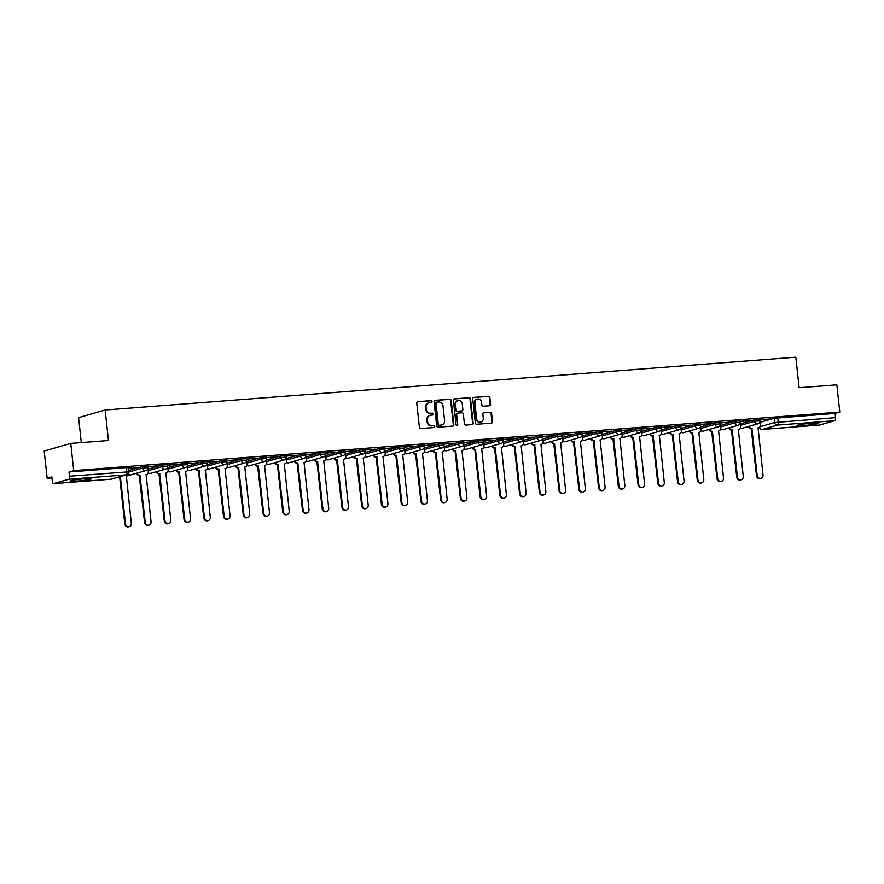 <?xml version="1.0" encoding="UTF-8"?>
<svg xmlns="http://www.w3.org/2000/svg" width="884" height="884" viewBox="0 0 884 884"><rect width="100%" height="100%" fill="white"/><g stroke="black" fill="none" stroke-linecap="round" stroke-linejoin="round"><path stroke-width="1.33" d="M432.022 401.524A0.95 0.873 74 0 0 431.049 400.651L417.845 401.656A1.359 1.238 74 0 0 416.751 403.093L419.381 427.281A1.359 1.238 74 0 0 420.773 428.53L433.967 427.513A0.95 0.873 74 0 0 434.729 426.508A0.95 0.873 74 0 0 433.757 425.635L432.055 425.768A4.332 3.978 74 0 1 427.613 421.767L427.392 419.756A4.332 3.978 74 0 1 430.906 415.16L432.608 415.027A0.95 0.873 74 0 0 433.381 414.021A0.95 0.873 74 0 0 432.409 413.148L430.696 413.27A4.332 3.978 74 0 1 426.254 409.281L426.033 407.27A4.332 3.978 74 0 1 429.547 402.662L431.248 402.529A0.95 0.873 74 0 0 432.022 401.524M431.116 402.54A0.95 0.873 74 0 0 430.519 400.806L417.37 401.811M433.834 427.524A0.95 0.873 74 0 0 433.226 425.79L432.055 425.768M432.475 415.038A0.95 0.873 74 0 0 431.878 413.292L430.696 413.27M811.81 423.16A10.763 0.796 173.8 0 0 796.959 425.513A10.763 0.796 173.8 0 0 803.523 425.547A10.763 0.796 173.8 0 0 818.374 423.193A10.763 0.796 173.8 0 0 811.81 423.16M84.952 478.741A10.763 0.796 173.8 0 0 70.101 481.084A10.763 0.796 173.8 0 0 76.665 481.117A10.763 0.796 173.8 0 0 91.516 478.763A10.763 0.796 173.8 0 0 84.952 478.741M489.493 405.734A1.359 1.238 74 0 0 490.587 404.297L489.846 397.513A1.359 1.238 74 0 0 488.465 396.264L473.802 397.38A1.359 1.238 74 0 0 472.708 398.817L475.338 422.994A1.359 1.238 74 0 0 476.719 424.243L491.382 423.127A1.359 1.238 74 0 0 492.476 421.69L491.592 413.491A1.359 1.238 74 0 0 490.2 412.242L483.924 412.729A1.359 1.238 74 0 0 482.83 414.165L483.272 418.231A3.624 3.326 74 0 1 480.951 421.966A3.624 3.326 74 0 1 476.631 418.74L474.896 402.817A3.624 3.326 74 0 1 477.216 399.082A3.624 3.326 74 0 1 481.548 402.308L481.835 404.96A1.359 1.238 74 0 0 483.216 406.209L489.493 405.734M68.709 479.272L53.681 483.581A2.763 1.083 -94.4 0 1 53.593 483.603A2.763 1.083 -94.4 0 1 52.322 481.15L51.858 476.907L47.161 478.255L44.2 451.028L70.764 443.403L108.467 440.519L105.152 409.999L795.821 357.191L799.136 387.711L836.839 384.827L839.8 412.054L73.715 470.631L69.018 471.979L69.482 476.222L128.478 471.846L128.025 467.603L126.335 467.603L126.799 471.846A2.763 1.083 -94.4 0 1 126.036 474.885L68.709 479.272A2.763 1.083 -94.4 0 0 69.482 476.222M70.764 443.403L73.715 470.631M451.227 400.463A1.359 1.238 74 0 0 449.834 399.214L435.182 400.33A1.359 1.238 74 0 0 434.077 401.778L436.707 425.955A1.359 1.238 74 0 0 438.099 427.204L452.752 426.077A1.359 1.238 74 0 0 453.846 424.64L451.227 400.463L450.685 400.618A1.359 1.238 74 0 0 449.304 399.369L434.696 400.485M454.486 398.861L469.15 397.734A1.359 1.238 74 0 1 470.531 398.982L473.161 423.171A1.359 1.238 74 0 1 472.067 424.607L465.791 425.082A1.359 1.238 74 0 1 464.409 423.834L463.338 414.032A1.359 1.238 74 0 0 461.956 412.784L457.79 413.104A1.359 1.238 74 0 0 456.697 414.541L457.802 424.751A0.95 0.873 74 0 1 456.067 424.884L453.393 400.297A1.359 1.238 74 0 1 454.486 398.861L454.044 398.982M760.03 422.353L774.185 418.287L774.638 422.53L835.557 417.646A2.763 1.083 85.6 0 1 834.794 420.696L819.766 425.005A2.763 1.083 85.6 0 1 819.678 425.027A2.763 1.083 85.6 0 1 819.59 425.027M47.161 478.255L51.968 477.89M81.306 442.597L78.599 417.624L105.152 409.999M839.8 412.054L835.104 413.414L835.557 417.646M128.092 468.244L138.224 467.293M138.236 467.459L128.07 468.067M137.197 473.062A2.763 2.53 74 0 0 139.915 475.073L145.23 522.278A3.171 2.906 74 0 0 149.02 525.107A3.171 2.906 74 0 0 151.053 521.825L146.114 474.597A2.763 2.53 74 0 0 148.346 471.669L147.794 468.807M147.827 466.73L157.96 465.791M157.982 465.956L147.816 466.564M167.573 465.216L177.706 464.277M177.717 464.443L167.551 465.05M187.309 463.713L197.441 462.763M197.463 462.94L187.297 463.548M196.414 468.542A2.763 2.53 74 0 0 199.132 470.542L204.458 517.748A3.171 2.906 74 0 0 208.237 520.577A3.171 2.906 74 0 0 210.282 517.306L205.342 470.067A2.763 2.53 74 0 0 207.574 467.139L207.011 464.277M207.055 462.199L217.188 461.26M217.199 461.426L207.033 462.034M216.16 467.028A2.763 2.53 74 0 0 218.878 469.039L224.193 516.234A3.171 2.906 74 0 0 227.984 519.063A3.171 2.906 74 0 0 230.017 515.792L225.077 468.564A2.763 2.53 74 0 0 227.31 465.636L226.757 462.763M226.79 460.697L236.923 459.746M236.945 459.912L226.779 460.52M246.537 459.183L256.669 458.243M256.68 458.409L246.514 459.017M255.642 464.012A2.763 2.53 74 0 0 258.36 466.023L263.675 513.217A3.171 2.906 74 0 0 267.465 516.046A3.171 2.906 74 0 0 269.498 512.775L264.559 465.548A2.763 2.53 74 0 0 266.791 462.608L266.239 459.746M266.272 457.669L276.405 456.73M276.427 456.895L266.261 457.503M275.377 462.498A2.763 2.53 74 0 0 278.095 464.509L283.421 511.703A3.171 2.906 74 0 0 287.201 514.532A3.171 2.906 74 0 0 289.234 511.261L284.294 464.034A2.763 2.53 74 0 0 286.538 461.105L285.974 458.232M286.018 456.166L296.14 455.216M296.162 455.393L285.996 456M305.753 454.652L315.886 453.713M315.908 453.879L305.742 454.486M314.859 459.481A2.763 2.53 74 0 0 317.577 461.492L322.903 508.687A3.171 2.906 74 0 0 326.682 511.516A3.171 2.906 74 0 0 328.715 508.245L323.776 461.017A2.763 2.53 74 0 0 326.008 458.089L325.456 455.216M325.5 453.149L335.622 452.199M335.644 452.365L325.478 452.984M334.605 457.978A2.763 2.53 74 0 0 337.323 459.978L342.638 507.184A3.171 2.906 74 0 0 346.429 510.013A3.171 2.906 74 0 0 348.462 506.731L343.522 459.503A2.763 2.53 74 0 0 345.754 456.575L345.191 453.713M345.235 451.636L355.368 450.696M355.39 450.862L345.213 451.47M364.981 450.122L375.103 449.183M375.125 449.348L364.959 449.956M374.076 454.951A2.763 2.53 74 0 0 376.805 456.962L382.12 504.156A3.171 2.906 74 0 0 385.91 506.996A3.171 2.906 74 0 0 387.943 503.714L383.004 456.487A2.763 2.53 74 0 0 385.236 453.558L384.673 450.685M384.717 448.619L394.85 447.68M394.861 447.845L384.695 448.453M393.822 453.448A2.763 2.53 74 0 0 396.54 455.448L401.855 502.653A3.171 2.906 74 0 0 405.646 505.482A3.171 2.906 74 0 0 407.679 502.211L402.739 454.984A2.763 2.53 74 0 0 404.971 452.044L404.419 449.183M404.452 447.105L414.585 446.166M414.607 446.332L404.441 446.939M424.198 445.602L434.331 444.652M434.342 444.818L424.176 445.437M433.304 450.431A2.763 2.53 74 0 0 436.022 452.431L441.337 499.637A3.171 2.906 74 0 0 445.127 502.466A3.171 2.906 74 0 0 447.16 499.184L442.221 451.956A2.763 2.53 74 0 0 444.453 449.028L443.901 446.166M443.934 444.088L454.067 443.149M454.089 443.315L443.923 443.923M453.039 448.917A2.763 2.53 74 0 0 455.757 450.928L461.083 498.123A3.171 2.906 74 0 0 464.873 500.952A3.171 2.906 74 0 0 466.907 497.681L461.967 450.453A2.763 2.53 74 0 0 464.199 447.525L463.636 444.652M463.68 442.575L473.813 441.635M473.824 441.801L463.658 442.409M483.415 441.072L493.548 440.133M493.57 440.298L483.404 440.906M492.521 445.901A2.763 2.53 74 0 0 495.239 447.901L500.565 495.106A3.171 2.906 74 0 0 504.344 497.935A3.171 2.906 74 0 0 506.388 494.664L501.449 447.437A2.763 2.53 74 0 0 503.681 444.497L503.118 441.635M503.162 439.558L513.295 438.619M513.306 438.784L503.14 439.392M512.267 444.387A2.763 2.53 74 0 0 514.985 446.398L520.3 493.592A3.171 2.906 74 0 0 524.09 496.421A3.171 2.906 74 0 0 526.124 493.15L521.184 445.923A2.763 2.53 74 0 0 523.416 442.994L522.864 440.122M522.897 438.055L533.03 437.105M533.052 437.271L522.886 437.889M542.643 436.541L552.776 435.602M552.787 435.768L542.621 436.376M562.379 435.027L572.512 434.088M572.534 434.254L562.368 434.862M571.484 439.856A2.763 2.53 74 0 0 574.202 441.867L579.528 489.073A3.171 2.906 74 0 0 583.307 491.902A3.171 2.906 74 0 0 585.341 488.62L580.401 441.392A2.763 2.53 74 0 0 582.644 438.464L582.081 435.602M582.125 433.525L592.247 432.585M592.269 432.751L582.103 433.359M601.86 432.011L611.993 431.072M612.015 431.237L601.849 431.845M621.607 430.508L631.729 429.558M631.751 429.723L621.585 430.342M630.712 435.337A2.763 2.53 74 0 0 633.43 437.337L638.745 484.543A3.171 2.906 74 0 0 642.535 487.371A3.171 2.906 74 0 0 644.569 484.101L639.629 436.862A2.763 2.53 74 0 0 641.861 433.933L641.298 431.072M641.342 428.994L651.475 428.055M651.497 428.221L641.32 428.828M661.088 427.491L671.21 426.541M671.232 426.707L661.066 427.315M680.824 425.978L690.956 425.038M690.968 425.204L680.802 425.812M689.929 430.806A2.763 2.53 74 0 0 692.647 432.817L697.962 480.012A3.171 2.906 74 0 0 701.752 482.841A3.171 2.906 74 0 0 703.786 479.57L698.846 432.342A2.763 2.53 74 0 0 701.078 429.403L700.526 426.541M700.57 424.464L710.692 423.524M710.714 423.69L700.548 424.298M709.664 429.293A2.763 2.53 74 0 0 712.394 431.304L717.709 478.498A3.171 2.906 74 0 0 721.499 481.327A3.171 2.906 74 0 0 723.532 478.056L718.593 430.828A2.763 2.53 74 0 0 720.825 427.9L720.261 425.027M720.305 422.961L730.438 422.011M730.449 422.187L720.283 422.795M740.041 421.447L750.173 420.508M750.196 420.673L740.03 421.281M740.284 423.867L754.439 419.801L754.604 421.303L759.886 420.817L759.721 419.303L754.439 419.801M720.548 425.37L734.703 421.303L734.869 422.817L740.14 422.32L739.974 420.817L734.703 421.303M700.813 426.884L714.957 422.817L715.123 424.32L720.405 423.834L720.239 422.331L714.957 422.817M681.067 428.386L695.222 424.331L695.388 425.834L700.658 425.337L700.493 423.834L695.222 424.331M661.331 429.9L675.475 425.834L675.641 427.337L680.923 426.85L680.757 425.348L675.475 425.834M641.585 431.414L655.74 427.348L655.906 428.851L661.177 428.364L661.011 426.85L655.74 427.348M621.85 432.917L635.994 428.851L636.16 430.364L641.441 429.867L641.276 428.364L635.994 428.851M602.103 434.431L616.259 430.364L616.424 431.867L621.695 431.381L621.529 429.878L616.259 430.364M582.368 435.934L596.523 431.878L596.678 433.381L601.96 432.884L601.794 431.381L596.523 431.878M562.622 437.447L576.777 433.381L576.943 434.884L582.213 434.398L582.048 432.895L576.777 433.381M542.886 438.961L557.042 434.895L557.196 436.398L562.478 435.911L562.312 434.398L557.042 434.895M523.14 440.464L537.295 436.398L537.461 437.911L542.732 437.414L542.577 435.911L537.295 436.398M503.405 441.978L517.56 437.911L517.715 439.414L522.996 438.928L522.831 437.425L517.56 437.911M483.659 443.481L497.814 439.425L497.979 440.928L503.25 440.431L503.095 438.928L497.814 439.425M463.923 444.995L478.078 440.928L478.244 442.431L483.515 441.945L483.349 440.442L478.078 440.928M444.177 446.508L458.332 442.442L458.498 443.945L463.768 443.459L463.614 441.945L458.332 442.442M424.442 448.011L438.597 443.945L438.762 445.459L444.033 444.961L443.867 443.459L438.597 443.945M404.706 449.525L418.85 445.459L419.016 446.961L424.298 446.475L424.132 444.961L418.85 445.459M384.96 451.028L399.115 446.972L399.281 448.475L404.552 447.978L404.386 446.475L399.115 446.972M365.225 452.542L379.369 448.475L379.534 449.978L384.816 449.492L384.651 447.989L379.369 448.475M345.478 454.056L359.633 449.989L359.799 451.492L365.07 450.995L364.904 449.492L359.633 449.989M325.743 455.558L339.887 451.492L340.053 453.006L345.335 452.509L345.169 451.006L339.887 451.492M305.997 457.072L320.152 453.006L320.317 454.509L325.588 454.022L325.423 452.509L320.152 453.006M286.261 458.575L300.416 454.52L300.571 456.022L305.853 455.525L305.687 454.022L300.416 454.52M266.515 460.089L280.67 456.022L280.836 457.525L286.107 457.039L285.941 455.536L280.67 456.022M246.78 461.603L260.935 457.536L261.089 459.039L266.371 458.542L266.206 457.039L260.935 457.536M227.033 463.106L241.188 459.039L241.354 460.553L246.625 460.056L246.47 458.553L241.188 459.039M207.298 464.619L221.453 460.553L221.608 462.056L226.89 461.57L226.724 460.056L221.453 460.553M187.552 466.122L201.707 462.056L201.872 463.57L207.143 463.072L206.989 461.57L201.707 462.056M167.816 467.636L181.971 463.57L182.126 465.072L187.408 464.586L187.242 463.083L181.971 463.57M148.07 469.15L162.225 465.083L162.391 466.586L167.662 466.089L167.507 464.586L162.225 465.083M128.357 470.653L142.49 466.586L142.655 468.1L147.926 467.603L147.761 466.1L142.49 466.586M759.787 419.944L770.726 418.939L759.765 419.767M835.104 413.414L774.185 418.287M69.018 471.979L126.335 467.603M428.552 402.883A4.332 3.978 74 0 0 425.502 407.413L426.033 407.27M430.165 413.425A4.332 3.978 74 0 1 425.723 409.436L425.502 407.413M429.911 415.369A4.332 3.978 74 0 0 426.861 419.911L427.392 419.756M431.525 425.922A4.332 3.978 74 0 1 427.082 421.922L426.861 419.911M452.707 426.088A1.359 1.238 74 0 0 453.315 424.795L450.685 400.618M436.751 402.109A0.95 0.873 74 0 0 435.978 403.115L438.287 424.342A0.95 0.873 74 0 0 439.26 425.215L441.061 425.082A4.332 3.978 74 0 0 444.564 420.475L442.994 405.966A4.332 3.978 74 0 0 438.552 401.977L436.751 402.109M436.221 402.264A0.95 0.873 74 0 0 435.447 403.27L435.978 403.115M441.525 425.016A4.332 3.978 74 0 1 440.53 425.226L438.729 425.37A0.95 0.873 74 0 1 437.757 424.497L435.447 403.27M454.011 399.004L469.15 397.734M472.023 424.607A1.359 1.238 74 0 0 472.631 423.314L470.001 399.137A1.359 1.238 74 0 0 468.619 397.888M457.26 413.248A1.359 1.238 74 0 0 456.166 414.684L457.802 424.751M456.918 425.757A0.95 0.873 74 0 0 457.271 424.895M462.233 403.855A3.624 3.326 74 0 0 457.912 400.629A3.624 3.326 74 0 0 455.591 404.364L456.199 409.966A1.359 1.238 74 0 0 457.592 411.215L461.746 410.905A1.359 1.238 74 0 0 462.84 409.458L462.233 403.855M457.647 400.717A3.624 3.326 74 0 0 455.061 404.518L455.591 404.364M461.658 410.927A1.359 1.238 74 0 1 461.216 411.049L457.061 411.369A1.359 1.238 74 0 1 455.669 410.121L455.061 404.518M476.962 399.17A3.624 3.326 74 0 0 474.365 402.971L474.896 402.817M480.686 422.033A3.624 3.326 74 0 1 476.1 418.883L474.365 402.971M491.327 423.127A1.359 1.238 74 0 0 491.946 421.845L491.051 413.646A1.359 1.238 74 0 0 489.67 412.397L483.449 412.872M489.438 405.734A1.359 1.238 74 0 0 490.056 404.441L489.316 397.656A1.359 1.238 74 0 0 487.935 396.419L473.327 397.535M120.335 476.575L125.495 523.781A3.171 2.906 74 0 0 129.285 526.61A3.171 2.906 74 0 0 131.318 523.339L126.379 476.111A2.763 2.53 74 0 0 128.611 473.183L128.5 472.166L142.655 468.1A2.763 2.53 -106 0 0 145.948 470.553A2.763 2.763 0 0 0 147.926 467.603M129.285 526.61L128.589 526.809A3.171 2.906 -106 0 1 124.799 523.98L119.649 476.774L120.368 476.564M149.02 525.107L148.335 525.306A3.171 2.906 -106 0 1 144.545 522.477L139.219 475.272A2.763 2.53 -106 0 1 136.501 473.26M139.418 475.261L140.103 475.062M156.932 471.559A2.763 2.53 74 0 0 159.65 473.57L164.977 520.764A3.171 2.906 74 0 0 168.756 523.593A3.171 2.906 74 0 0 170.8 520.322L165.861 473.095A2.763 2.53 74 0 0 168.093 470.155L167.772 467.271M168.756 523.593L168.07 523.792A3.171 2.906 -106 0 1 164.28 520.963L158.965 473.758A2.763 2.53 -106 0 1 156.247 471.758M159.153 473.747L159.849 473.548M176.678 470.045A2.763 2.53 74 0 0 179.397 472.056L184.712 519.251A3.171 2.906 74 0 0 188.502 522.079A3.171 2.906 74 0 0 190.535 518.809L185.596 471.581A2.763 2.53 74 0 0 187.828 468.653L187.518 465.769M188.502 522.079L187.806 522.278A3.171 2.906 -106 0 1 184.027 519.449L178.701 472.255A2.763 2.53 -106 0 1 175.982 470.244M178.9 472.244L179.585 472.045M208.237 520.577L207.552 520.775A3.171 2.906 -106 0 1 203.762 517.947L198.447 470.741A2.763 2.53 -106 0 1 195.729 468.741M198.635 470.73L199.331 470.531M227.984 519.063L227.287 519.262A3.171 2.906 -106 0 1 223.508 516.433L218.182 469.238A2.763 2.53 -106 0 1 215.464 467.227M218.381 469.216L219.066 469.017M235.895 465.525A2.763 2.53 74 0 0 238.614 467.526L243.94 514.731A3.171 2.906 74 0 0 247.719 517.56A3.171 2.906 74 0 0 249.752 514.278L244.813 467.05A2.763 2.53 74 0 0 247.056 464.122L246.735 461.238M247.719 517.56L247.034 517.759A3.171 2.906 -106 0 1 243.244 514.93L237.929 467.724A2.763 2.53 -106 0 1 235.21 465.713M238.116 467.713L238.802 467.514M267.465 516.046L266.769 516.245A3.171 2.906 -106 0 1 262.99 513.416L257.664 466.222A2.763 2.53 -106 0 1 254.946 464.211M257.852 466.199L258.548 466.001M287.201 514.532L286.515 514.731A3.171 2.906 -106 0 1 282.725 511.902L277.41 464.708A2.763 2.53 -106 0 1 274.692 462.697M277.598 464.697L278.283 464.498M295.123 460.995A2.763 2.53 74 0 0 297.842 462.995L303.157 510.201A3.171 2.906 74 0 0 306.947 513.029A3.171 2.906 74 0 0 308.98 509.759L304.041 462.52A2.763 2.53 74 0 0 306.273 459.592L305.963 456.708M306.947 513.029L306.251 513.228A3.171 2.906 -106 0 1 302.472 510.399L297.146 463.194A2.763 2.53 -106 0 1 294.427 461.194M297.333 463.183L298.03 462.984M326.682 511.516L325.997 511.714A3.171 2.906 -106 0 1 322.207 508.886L316.892 461.691A2.763 2.53 -106 0 1 314.174 459.68M317.08 461.669L317.765 461.47M346.429 510.013L345.732 510.212A3.171 2.906 -106 0 1 341.953 507.383L336.627 460.177A2.763 2.53 -106 0 1 333.909 458.177M336.815 460.166L337.511 459.967M354.34 456.464A2.763 2.53 74 0 0 357.059 458.476L362.374 505.67A3.171 2.906 74 0 0 366.164 508.499A3.171 2.906 74 0 0 368.197 505.228L363.258 458A2.763 2.53 74 0 0 365.49 455.061L365.18 452.177M366.164 508.499L365.479 508.698A3.171 2.906 -106 0 1 361.689 505.869L356.374 458.674A2.763 2.53 -106 0 1 353.655 456.663M356.561 458.652L357.247 458.453M385.91 506.996L385.214 507.184A3.171 2.906 -106 0 1 381.424 504.355L376.109 457.161A2.763 2.53 -106 0 1 373.391 455.149M376.297 457.15L376.993 456.951M405.646 505.482L404.96 505.681A3.171 2.906 -106 0 1 401.17 502.852L395.855 455.647A2.763 2.53 -106 0 1 393.126 453.647M396.043 455.636L396.728 455.437M413.557 451.934A2.763 2.53 74 0 0 416.287 453.945L421.602 501.14A3.171 2.906 74 0 0 425.392 503.968A3.171 2.906 74 0 0 427.425 500.698L422.486 453.47A2.763 2.53 74 0 0 424.718 450.542L424.397 447.658M425.392 503.968L424.696 504.167A3.171 2.906 -106 0 1 420.906 501.338L415.591 454.144A2.763 2.53 -106 0 1 412.872 452.133M415.778 454.122L416.474 453.923M445.127 502.466L444.442 502.664A3.171 2.906 -106 0 1 440.652 499.836L435.337 452.63A2.763 2.53 -106 0 1 432.608 450.63M435.525 452.619L436.21 452.42M464.873 500.952L464.177 501.151A3.171 2.906 -106 0 1 460.387 498.322L455.072 451.127A2.763 2.53 -106 0 1 452.354 449.116M455.26 451.105L455.956 450.906M472.785 447.403A2.763 2.53 74 0 0 475.504 449.415L480.819 496.62A3.171 2.906 74 0 0 484.609 499.449A3.171 2.906 74 0 0 486.642 496.167L481.703 448.939A2.763 2.53 74 0 0 483.935 446.011L483.625 443.127M484.609 499.449L483.924 499.637A3.171 2.906 -106 0 1 480.134 496.808L474.807 449.613A2.763 2.53 -106 0 1 472.089 447.602M475.006 449.602L475.691 449.404M504.344 497.935L503.659 498.134A3.171 2.906 -106 0 1 499.869 495.305L494.554 448.1A2.763 2.53 -106 0 1 491.836 446.1M494.742 448.089L495.438 447.89M524.09 496.421L523.394 496.62A3.171 2.906 -106 0 1 519.615 493.791L514.289 446.597A2.763 2.53 -106 0 1 511.571 444.586M514.488 446.575L515.173 446.387M532.002 442.884A2.763 2.53 74 0 0 534.721 444.884L540.047 492.09A3.171 2.906 74 0 0 543.826 494.918A3.171 2.906 74 0 0 545.859 491.637L540.92 444.409A2.763 2.53 74 0 0 543.163 441.481L542.842 438.597M543.826 494.918L543.141 495.117A3.171 2.906 -106 0 1 539.351 492.289L534.035 445.083A2.763 2.53 -106 0 1 531.317 443.083M534.223 445.072L534.919 444.873M551.749 441.37A2.763 2.53 74 0 0 554.467 443.381L559.782 490.576A3.171 2.906 74 0 0 563.572 493.405A3.171 2.906 74 0 0 565.605 490.134L560.666 442.906A2.763 2.53 74 0 0 562.898 439.978L562.589 437.083M563.572 493.405L562.876 493.603A3.171 2.906 -106 0 1 559.097 490.775L553.771 443.58A2.763 2.53 -106 0 1 551.052 441.569M553.97 443.558L554.655 443.359M583.307 491.902L582.622 492.101A3.171 2.906 -106 0 1 578.832 489.272L573.517 442.066A2.763 2.53 -106 0 1 570.799 440.055M573.705 442.055L574.39 441.856M591.23 438.353A2.763 2.53 74 0 0 593.949 440.354L599.264 487.559A3.171 2.906 74 0 0 603.054 490.388A3.171 2.906 74 0 0 605.087 487.117L600.148 439.889A2.763 2.53 74 0 0 602.38 436.95L602.07 434.066M603.054 490.388L602.358 490.587A3.171 2.906 -106 0 1 598.579 487.758L593.252 440.552A2.763 2.53 -106 0 1 590.534 438.552M593.44 440.541L594.136 440.342M610.966 436.84A2.763 2.53 74 0 0 613.684 438.851L619.01 486.045A3.171 2.906 74 0 0 622.789 488.874A3.171 2.906 74 0 0 624.822 485.603L619.883 438.376A2.763 2.53 74 0 0 622.115 435.447L621.806 432.563M622.789 488.874L622.104 489.073A3.171 2.906 -106 0 1 618.314 486.244L612.999 439.05A2.763 2.53 -106 0 1 610.28 437.039M613.187 439.039L613.872 438.84M642.535 487.371L641.839 487.57A3.171 2.906 -106 0 1 638.06 484.741L632.734 437.536A2.763 2.53 -106 0 1 630.016 435.536M632.922 437.525L633.618 437.326M650.447 433.823A2.763 2.53 74 0 0 653.166 435.834L658.492 483.029A3.171 2.906 74 0 0 662.271 485.857A3.171 2.906 74 0 0 664.304 482.587L659.365 435.359A2.763 2.53 74 0 0 661.597 432.431L661.287 429.536M662.271 485.857L661.586 486.056A3.171 2.906 -106 0 1 657.795 483.228L652.48 436.033A2.763 2.53 -106 0 1 649.762 434.022M652.668 436.011L653.353 435.812M670.194 432.309A2.763 2.53 74 0 0 672.912 434.32L678.227 481.526A3.171 2.906 74 0 0 682.017 484.355A3.171 2.906 74 0 0 684.05 481.073L679.111 433.845A2.763 2.53 74 0 0 681.343 430.917L681.034 428.033M682.017 484.355L681.321 484.554A3.171 2.906 -106 0 1 677.542 481.725L672.216 434.519A2.763 2.53 -106 0 1 669.497 432.508M672.404 434.508L673.1 434.309M701.752 482.841L701.067 483.04A3.171 2.906 -106 0 1 697.277 480.211L691.962 433.005A2.763 2.53 -106 0 1 689.244 431.005M692.15 432.994L692.835 432.795M721.499 481.327L720.803 481.526A3.171 2.906 -106 0 1 717.012 478.697L711.697 431.502A2.763 2.53 -106 0 1 708.979 429.491M711.885 431.491L712.581 431.293M729.411 427.79A2.763 2.53 74 0 0 732.129 429.79L737.444 476.995A3.171 2.906 74 0 0 741.234 479.824A3.171 2.906 74 0 0 743.267 476.553L738.328 429.315A2.763 2.53 74 0 0 740.56 426.386L740.251 423.502M741.234 479.824L740.549 480.023A3.171 2.906 -106 0 1 736.759 477.194L731.444 429.989A2.763 2.53 -106 0 1 728.714 427.989M731.632 429.978L732.317 429.779M749.146 426.276A2.763 2.53 74 0 0 751.875 428.287L757.19 475.481A3.171 2.906 74 0 0 760.98 478.31A3.171 2.906 74 0 0 763.014 475.039L758.074 427.812A2.763 2.53 74 0 0 760.306 424.884L759.986 421.999M760.98 478.31L760.284 478.509A3.171 2.906 -106 0 1 756.494 475.68L751.179 428.486A2.763 2.53 -106 0 1 748.461 426.475M751.367 428.464L752.063 428.265M759.831 426.784L774.638 422.53A2.763 2.53 -106 0 0 777.467 425.071L762.439 429.392L819.766 425.005M834.794 420.696L777.467 425.071A2.763 1.083 -94.4 0 0 778.24 422.033L777.776 417.789M53.681 483.581L111.008 479.205L126.036 474.885A2.763 2.53 74 0 0 126.5 474.796A2.763 2.763 0 0 0 128.478 471.846M740.449 425.37L754.604 421.303A2.763 2.53 -106 0 0 757.897 423.767A2.763 2.763 0 0 0 759.886 420.817M720.714 426.884L734.869 422.817A2.763 2.53 -106 0 0 738.162 425.27A2.763 2.763 0 0 0 740.14 422.32M700.968 428.386L715.123 424.32A2.763 2.53 -106 0 0 718.416 426.784A2.763 2.763 0 0 0 720.405 423.834M681.232 429.9L695.388 425.834A2.763 2.53 -106 0 0 698.68 428.298A2.763 2.763 0 0 0 700.658 425.337M661.486 431.403L675.641 427.337A2.763 2.53 -106 0 0 678.934 429.801A2.763 2.763 0 0 0 680.923 426.85M641.751 432.917L655.906 428.851A2.763 2.53 -106 0 0 659.199 431.315A2.763 2.763 0 0 0 661.177 428.364M622.005 434.431L636.16 430.364A2.763 2.53 -106 0 0 639.452 432.817A2.763 2.763 0 0 0 641.441 429.867M602.269 435.934L616.424 431.867A2.763 2.53 -106 0 0 619.717 434.331A2.763 2.763 0 0 0 621.695 431.381M582.534 437.447L596.678 433.381A2.763 2.53 -106 0 0 599.971 435.834A2.763 2.763 0 0 0 601.96 432.884M562.788 438.95L576.943 434.884A2.763 2.53 -106 0 0 580.236 437.348A2.763 2.763 0 0 0 582.213 434.398M543.052 440.464L557.196 436.398A2.763 2.53 -106 0 0 560.489 438.862A2.763 2.763 0 0 0 562.478 435.911M523.306 441.967L537.461 437.911A2.763 2.53 -106 0 0 540.754 440.365A2.763 2.763 0 0 0 542.732 437.414M503.571 443.481L517.715 439.414A2.763 2.53 -106 0 0 521.007 441.878A2.763 2.763 0 0 0 522.996 438.928M483.824 444.995L497.979 440.928A2.763 2.53 -106 0 0 501.272 443.381A2.763 2.763 0 0 0 503.25 440.431M464.089 446.497L478.244 442.431A2.763 2.53 -106 0 0 481.537 444.895A2.763 2.763 0 0 0 483.515 441.945M444.343 448.011L458.498 443.945A2.763 2.53 -106 0 0 461.791 446.409A2.763 2.763 0 0 0 463.768 443.459M424.607 449.514L438.762 445.459A2.763 2.53 -106 0 0 442.055 447.912A2.763 2.763 0 0 0 444.033 444.961M404.861 451.028L419.016 446.961A2.763 2.53 -106 0 0 422.309 449.426A2.763 2.763 0 0 0 424.298 446.475M385.126 452.542L399.281 448.475A2.763 2.53 -106 0 0 402.574 450.928A2.763 2.763 0 0 0 404.552 447.978M365.379 454.044L379.534 449.978A2.763 2.53 -106 0 0 382.827 452.442A2.763 2.763 0 0 0 384.816 449.492M345.644 455.558L359.799 451.492A2.763 2.53 -106 0 0 363.092 453.956A2.763 2.763 0 0 0 365.07 450.995M325.898 457.061L340.053 453.006A2.763 2.53 -106 0 0 343.346 455.459A2.763 2.763 0 0 0 345.335 452.509M306.162 458.575L320.317 454.509A2.763 2.53 -106 0 0 323.61 456.973A2.763 2.763 0 0 0 325.588 454.022M286.416 460.089L300.571 456.022A2.763 2.53 -106 0 0 303.864 458.476A2.763 2.763 0 0 0 305.853 455.525M266.681 461.592L280.836 457.525A2.763 2.53 -106 0 0 284.129 459.989A2.763 2.763 0 0 0 286.107 457.039M246.945 463.106L261.089 459.039A2.763 2.53 -106 0 0 264.382 461.503A2.763 2.763 0 0 0 266.371 458.542M227.199 464.608L241.354 460.553A2.763 2.53 -106 0 0 244.647 463.006A2.763 2.763 0 0 0 246.625 460.056M207.464 466.122L221.608 462.056A2.763 2.53 -106 0 0 224.901 464.52A2.763 2.763 0 0 0 226.89 461.57M187.717 467.636L201.872 463.57A2.763 2.53 -106 0 0 205.165 466.023A2.763 2.763 0 0 0 207.143 463.072M167.982 469.139L182.126 465.072A2.763 2.53 -106 0 0 185.419 467.537A2.763 2.763 0 0 0 187.408 464.586M148.236 470.653L162.391 466.586A2.763 2.53 -106 0 0 165.684 469.05A2.763 2.763 0 0 0 167.662 466.089M145.948 470.553L130.909 474.874A2.763 2.53 -106 0 1 130.445 474.951A2.763 2.53 74 0 1 128.523 474.255M165.684 469.05L150.656 473.36A2.763 2.53 -106 0 1 150.192 473.448A2.763 2.53 74 0 1 148.269 472.741M185.419 467.537L170.391 471.857A2.763 2.53 -106 0 1 169.927 471.934A2.763 2.53 74 0 1 168.004 471.227M205.165 466.023L190.137 470.343A2.763 2.53 -106 0 1 189.673 470.432A2.763 2.53 74 0 1 187.751 469.724M224.901 464.52L209.873 468.829A2.763 2.53 -106 0 1 209.409 468.918A2.763 2.53 74 0 1 207.486 468.211M244.647 463.006L229.619 467.327A2.763 2.53 -106 0 1 229.144 467.404A2.763 2.53 74 0 1 227.232 466.708M264.382 461.503L249.354 465.813A2.763 2.53 -106 0 1 248.89 465.901A2.763 2.53 74 0 1 246.968 465.194M284.129 459.989L269.09 464.31A2.763 2.53 -106 0 1 268.625 464.387A2.763 2.53 74 0 1 266.714 463.68M303.864 458.476L288.836 462.796A2.763 2.53 -106 0 1 288.372 462.884A2.763 2.53 74 0 1 286.449 462.177M323.61 456.973L308.571 461.282A2.763 2.53 -106 0 1 308.107 461.371A2.763 2.53 74 0 1 306.196 460.663M343.346 455.459L328.318 459.779A2.763 2.53 -106 0 1 327.853 459.857A2.763 2.53 74 0 1 325.931 459.161M363.092 453.956L348.053 458.266A2.763 2.53 -106 0 1 347.589 458.354A2.763 2.53 74 0 1 345.677 457.647M382.827 452.442L367.799 456.763A2.763 2.53 -106 0 1 367.335 456.84A2.763 2.53 74 0 1 365.412 456.144M402.574 450.928L387.535 455.249A2.763 2.53 -106 0 1 387.07 455.337A2.763 2.53 74 0 1 385.148 454.63M422.309 449.426L407.281 453.746A2.763 2.53 -106 0 1 406.817 453.823A2.763 2.53 74 0 1 404.894 453.116M442.055 447.912L427.016 452.232A2.763 2.53 -106 0 1 426.552 452.31A2.763 2.53 74 0 1 424.629 451.613M461.791 446.409L446.763 450.718A2.763 2.53 -106 0 1 446.298 450.807A2.763 2.53 74 0 1 444.376 450.1M481.537 444.895L466.498 449.216A2.763 2.53 -106 0 1 466.034 449.293A2.763 2.53 74 0 1 464.111 448.597M501.272 443.381L486.244 447.702A2.763 2.53 -106 0 1 485.78 447.79A2.763 2.53 74 0 1 483.857 447.083M521.007 441.878L505.979 446.199A2.763 2.53 -106 0 1 505.515 446.276A2.763 2.53 74 0 1 503.593 445.569M540.754 440.365L525.726 444.685A2.763 2.53 -106 0 1 525.251 444.774A2.763 2.53 74 0 1 523.339 444.066M560.489 438.862L545.461 443.171A2.763 2.53 -106 0 1 544.997 443.26A2.763 2.53 74 0 1 543.074 442.553M580.236 437.348L565.196 441.668A2.763 2.53 -106 0 1 564.732 441.746A2.763 2.53 74 0 1 562.821 441.05M599.971 435.834L584.943 440.155A2.763 2.53 -106 0 1 584.479 440.243A2.763 2.53 74 0 1 582.556 439.536M619.717 434.331L604.678 438.652A2.763 2.53 -106 0 1 604.214 438.729A2.763 2.53 74 0 1 602.302 438.022M639.452 432.817L624.424 437.138A2.763 2.53 -106 0 1 623.96 437.226A2.763 2.53 74 0 1 622.038 436.519M659.199 431.315L644.16 435.624A2.763 2.53 -106 0 1 643.696 435.713A2.763 2.53 74 0 1 641.784 435.005M678.934 429.801L663.906 434.121A2.763 2.53 -106 0 1 663.442 434.199A2.763 2.53 74 0 1 661.519 433.503M698.68 428.298L683.641 432.608A2.763 2.53 -106 0 1 683.177 432.696A2.763 2.53 74 0 1 681.266 431.989M718.416 426.784L703.388 431.105A2.763 2.53 -106 0 1 702.924 431.182A2.763 2.53 74 0 1 701.001 430.475M738.162 425.27L723.123 429.591A2.763 2.53 -106 0 1 722.659 429.679A2.763 2.53 74 0 1 720.736 428.972M757.897 423.767L742.869 428.077A2.763 2.53 -106 0 1 742.405 428.165A2.763 2.53 74 0 1 740.483 427.458M759.444 427.226A2.763 2.763 0 0 0 762.351 429.414A2.763 1.083 85.6 0 0 762.439 429.392A2.763 2.53 -106 0 1 759.632 427.038M819.678 425.027L762.351 429.414A2.763 1.083 85.6 0 1 762.229 429.403M53.593 483.603L110.92 479.216A2.763 2.763 0 0 0 111.472 479.117A2.763 2.53 74 0 1 111.008 479.205A2.763 1.083 85.6 0 1 110.92 479.216A2.763 1.083 85.6 0 1 110.831 479.216M124.799 523.98L125.495 523.781M139.219 475.272L139.915 475.073M144.545 522.477L145.23 522.278M158.965 473.758L159.65 473.57M164.28 520.963L164.977 520.764M178.701 472.255L179.397 472.056M184.027 519.449L184.712 519.251M198.447 470.741L199.132 470.542M203.762 517.947L204.458 517.748M218.182 469.238L218.878 469.039M223.508 516.433L224.193 516.234M237.929 467.724L238.614 467.526M243.244 514.93L243.94 514.731M257.664 466.222L258.36 466.023M262.99 513.416L263.675 513.217M277.41 464.708L278.095 464.509M282.725 511.902L283.421 511.703M297.146 463.194L297.842 462.995M302.472 510.399L303.157 510.201M316.892 461.691L317.577 461.492M322.207 508.886L322.903 508.687M336.627 460.177L337.323 459.978M341.953 507.383L342.638 507.184M356.374 458.674L357.059 458.476M361.689 505.869L362.374 505.67M376.109 457.161L376.805 456.962M381.424 504.355L382.12 504.156M395.855 455.647L396.54 455.448M401.17 502.852L401.855 502.653M415.591 454.144L416.287 453.945M420.906 501.338L421.602 501.14M435.337 452.63L436.022 452.431M440.652 499.836L441.337 499.637M455.072 451.127L455.757 450.928M460.387 498.322L461.083 498.123M474.807 449.613L475.504 449.415M480.134 496.808L480.819 496.62M494.554 448.1L495.239 447.901M499.869 495.305L500.565 495.106M514.289 446.597L514.985 446.398M519.615 493.791L520.3 493.592M534.035 445.083L534.721 444.884M539.351 492.289L540.047 492.09M553.771 443.58L554.467 443.381M559.097 490.775L559.782 490.576M573.517 442.066L574.202 441.867M578.832 489.272L579.528 489.073M593.252 440.552L593.949 440.354M598.579 487.758L599.264 487.559M612.999 439.05L613.684 438.851M618.314 486.244L619.01 486.045M632.734 437.536L633.43 437.337M638.06 484.741L638.745 484.543M652.48 436.033L653.166 435.834M657.795 483.228L658.492 483.029M672.216 434.519L672.912 434.32M677.542 481.725L678.227 481.526M691.962 433.005L692.647 432.817M697.277 480.211L697.962 480.012M711.697 431.502L712.394 431.304M717.012 478.697L717.709 478.498M731.444 429.989L732.129 429.79M736.759 477.194L737.444 476.995M751.179 428.486L751.875 428.287M756.494 475.68L757.19 475.481M128.478 474.41A2.763 2.763 0 0 0 130.909 474.874M148.214 472.907A2.763 2.763 0 0 0 150.656 473.36M167.96 471.393A2.763 2.763 0 0 0 170.391 471.857M187.695 469.89A2.763 2.763 0 0 0 190.137 470.343M207.442 468.376A2.763 2.763 0 0 0 209.873 468.829M227.177 466.874A2.763 2.763 0 0 0 229.619 467.327M246.923 465.36A2.763 2.763 0 0 0 249.354 465.813M266.659 463.846A2.763 2.763 0 0 0 269.09 464.31M286.405 462.343A2.763 2.763 0 0 0 288.836 462.796M306.14 460.829A2.763 2.763 0 0 0 308.571 461.282M325.887 459.326A2.763 2.763 0 0 0 328.318 459.779M345.622 457.813A2.763 2.763 0 0 0 348.053 458.266M365.368 456.299A2.763 2.763 0 0 0 367.799 456.763M385.104 454.796A2.763 2.763 0 0 0 387.535 455.249M404.839 453.282A2.763 2.763 0 0 0 407.281 453.746M424.585 451.779A2.763 2.763 0 0 0 427.016 452.232M444.321 450.265A2.763 2.763 0 0 0 446.763 450.718M464.067 448.752A2.763 2.763 0 0 0 466.498 449.216M483.802 447.249A2.763 2.763 0 0 0 486.244 447.702M503.548 445.735A2.763 2.763 0 0 0 505.979 446.199M523.284 444.232A2.763 2.763 0 0 0 525.726 444.685M543.03 442.718A2.763 2.763 0 0 0 545.461 443.171M562.765 441.204A2.763 2.763 0 0 0 565.196 441.668M582.512 439.702A2.763 2.763 0 0 0 584.943 440.155M602.247 438.188A2.763 2.763 0 0 0 604.678 438.652M621.993 436.685A2.763 2.763 0 0 0 624.424 437.138M641.729 435.171A2.763 2.763 0 0 0 644.16 435.624M661.475 433.657A2.763 2.763 0 0 0 663.906 434.121M681.21 432.154A2.763 2.763 0 0 0 683.641 432.608M700.946 430.641A2.763 2.763 0 0 0 703.388 431.105M720.692 429.138A2.763 2.763 0 0 0 723.123 429.591M740.427 427.624A2.763 2.763 0 0 0 742.869 428.077M111.472 479.117L126.5 474.796M126.191 476.211L126.843 476.023M145.937 474.697L146.578 474.52M165.673 473.194L166.325 473.006M185.419 471.68L186.06 471.492M205.154 470.178L205.806 469.99M224.901 468.664L225.542 468.476M244.636 467.15L245.288 466.973M264.382 465.647L265.023 465.459M284.118 464.133L284.758 463.945M303.864 462.63L304.505 462.442M323.599 461.117L324.24 460.929M343.335 459.603L343.987 459.426M363.081 458.1L363.722 457.912M382.816 456.586L383.468 456.409M402.563 455.083L403.203 454.895M442.044 452.067L442.685 451.879M461.779 450.553L462.431 450.365M501.261 447.536L501.913 447.348M521.007 446.022L521.648 445.834M540.743 444.519L541.395 444.332M560.489 443.006L561.13 442.818M580.224 441.492L580.865 441.315M599.971 439.989L600.612 439.801M619.706 438.475L620.347 438.287M639.452 436.972L640.093 436.784M659.188 435.458L659.829 435.271M678.923 433.945L679.575 433.768M698.669 432.442L699.31 432.254M718.405 430.928L719.057 430.74M738.151 429.425L738.792 429.237M757.886 427.911L758.538 427.723"/></g></svg>
